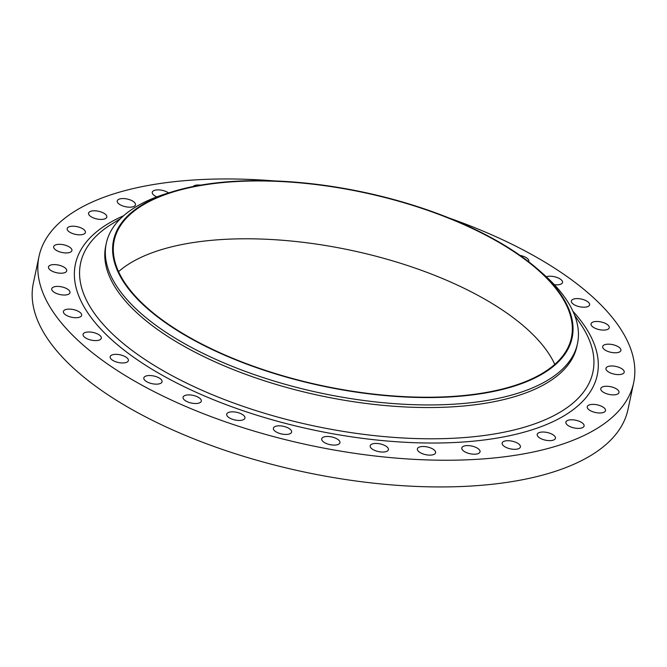<?xml version="1.0" encoding="UTF-8"?>
<svg xmlns="http://www.w3.org/2000/svg" width="667" height="667" viewBox="0 0 667 667"><rect width="100%" height="100%" fill="white"/><g stroke="black" fill="none" stroke-linecap="round" stroke-linejoin="round"><path stroke-width="1" d="M168.551 192.921A9.321 3.935 12 0 0 168.518 192.896A9.321 3.935 12 0 0 158.729 189.887A9.321 3.935 12 0 0 152.268 192.246A9.321 3.935 12 0 0 154.26 195.464A9.321 3.935 12 0 0 156.828 196.865M119.226 204.152A9.321 3.935 12 0 0 129.006 207.17A9.321 3.935 12 0 0 135.468 204.811A9.321 3.935 12 0 0 133.475 201.592A9.321 3.935 12 0 0 123.695 198.574A9.321 3.935 12 0 0 117.234 200.934A9.321 3.935 12 0 0 119.226 204.152M90.57 216.391A9.321 3.935 12 0 0 100.35 219.401A9.321 3.935 12 0 0 106.812 217.042A9.321 3.935 12 0 0 104.819 213.824A9.321 3.935 12 0 0 95.039 210.805A9.321 3.935 12 0 0 88.578 213.165A9.321 3.935 12 0 0 90.57 216.391M69.16 231.799A9.321 3.935 12 0 0 78.948 234.817A9.321 3.935 12 0 0 85.409 232.458A9.321 3.935 12 0 0 83.417 229.231A9.321 3.935 12 0 0 73.637 226.221A9.321 3.935 12 0 0 67.175 228.581A9.321 3.935 12 0 0 69.16 231.799M55.661 249.917A9.321 3.935 12 0 0 65.441 252.935A9.321 3.935 12 0 0 71.903 250.567A9.321 3.935 12 0 0 69.91 247.349A9.321 3.935 12 0 0 60.13 244.339A9.321 3.935 12 0 0 53.668 246.698A9.321 3.935 12 0 0 55.661 249.917M50.467 270.185A9.321 3.935 12 0 0 60.247 273.203A9.321 3.935 12 0 0 66.708 270.844A9.321 3.935 12 0 0 64.724 267.625A9.321 3.935 12 0 0 54.936 264.607A9.321 3.935 12 0 0 48.474 266.967A9.321 3.935 12 0 0 50.467 270.185M53.744 292.004A9.321 3.935 12 0 0 63.523 295.014A9.321 3.935 12 0 0 69.985 292.655A9.321 3.935 12 0 0 68.001 289.436A9.321 3.935 12 0 0 58.212 286.418A9.321 3.935 12 0 0 51.759 288.786A9.321 3.935 12 0 0 53.744 292.004M65.391 314.691A9.321 3.935 12 0 0 75.171 317.709A9.321 3.935 12 0 0 81.632 315.349A9.321 3.935 12 0 0 79.648 312.131A9.321 3.935 12 0 0 69.86 309.113A9.321 3.935 12 0 0 63.407 311.472A9.321 3.935 12 0 0 65.391 314.691M85.059 337.569A9.321 3.935 12 0 0 94.839 340.587A9.321 3.935 12 0 0 101.301 338.227A9.321 3.935 12 0 0 99.308 335.009A9.321 3.935 12 0 0 89.528 331.991A9.321 3.935 12 0 0 83.067 334.35A9.321 3.935 12 0 0 85.059 337.569M112.139 359.947A9.321 3.935 12 0 0 121.919 362.956A9.321 3.935 12 0 0 128.381 360.597A9.321 3.935 12 0 0 126.388 357.379A9.321 3.935 12 0 0 116.608 354.36A9.321 3.935 12 0 0 110.147 356.72A9.321 3.935 12 0 0 112.139 359.947M145.815 381.132A9.321 3.935 12 0 0 155.594 384.142A9.321 3.935 12 0 0 162.056 381.782A9.321 3.935 12 0 0 160.063 378.564A9.321 3.935 12 0 0 150.283 375.546A9.321 3.935 12 0 0 143.822 377.906A9.321 3.935 12 0 0 145.815 381.132M185.067 400.483A9.321 3.935 12 0 0 194.847 403.502A9.321 3.935 12 0 0 201.309 401.142A9.321 3.935 12 0 0 199.316 397.916A9.321 3.935 12 0 0 189.536 394.906A9.321 3.935 12 0 0 183.075 397.265A9.321 3.935 12 0 0 185.067 400.483M228.698 417.417A9.321 3.935 12 0 0 238.478 420.435A9.321 3.935 12 0 0 244.939 418.076A9.321 3.935 12 0 0 242.946 414.857A9.321 3.935 12 0 0 233.167 411.839A9.321 3.935 12 0 0 226.705 414.199A9.321 3.935 12 0 0 228.698 417.417M275.379 431.424A9.321 3.935 12 0 0 285.159 434.434A9.321 3.935 12 0 0 291.621 432.074A9.321 3.935 12 0 0 289.628 428.856A9.321 3.935 12 0 0 279.848 425.838A9.321 3.935 12 0 0 273.387 428.197A9.321 3.935 12 0 0 275.379 431.424M323.695 442.063A9.321 3.935 12 0 0 333.475 445.081A9.321 3.935 12 0 0 339.937 442.721A9.321 3.935 12 0 0 337.952 439.503A9.321 3.935 12 0 0 328.164 436.485A9.321 3.935 12 0 0 321.711 438.844A9.321 3.935 12 0 0 323.695 442.063M372.186 449.024A9.321 3.935 12 0 0 381.966 452.043A9.321 3.935 12 0 0 388.427 449.683A9.321 3.935 12 0 0 386.435 446.465A9.321 3.935 12 0 0 376.655 443.447A9.321 3.935 12 0 0 370.193 445.806A9.321 3.935 12 0 0 372.186 449.024M419.368 452.093A9.321 3.935 12 0 0 429.148 455.111A9.321 3.935 12 0 0 435.609 452.751A9.321 3.935 12 0 0 433.617 449.533A9.321 3.935 12 0 0 423.837 446.515A9.321 3.935 12 0 0 417.375 448.874A9.321 3.935 12 0 0 419.368 452.093M463.807 451.175A9.321 3.935 12 0 0 473.587 454.194A9.321 3.935 12 0 0 480.048 451.834A9.321 3.935 12 0 0 478.056 448.608A9.321 3.935 12 0 0 468.276 445.598A9.321 3.935 12 0 0 461.814 447.957A9.321 3.935 12 0 0 463.807 451.175M504.16 446.298A9.321 3.935 12 0 0 513.94 449.316A9.321 3.935 12 0 0 520.402 446.957A9.321 3.935 12 0 0 518.409 443.73A9.321 3.935 12 0 0 508.629 440.72A9.321 3.935 12 0 0 502.168 443.08A9.321 3.935 12 0 0 504.16 446.298M539.194 437.61A9.321 3.935 12 0 0 548.974 440.629A9.321 3.935 12 0 0 555.436 438.269A9.321 3.935 12 0 0 553.452 435.042A9.321 3.935 12 0 0 543.663 432.033A9.321 3.935 12 0 0 537.21 434.392A9.321 3.935 12 0 0 539.194 437.61M567.85 425.371A9.321 3.935 12 0 0 577.63 428.389A9.321 3.935 12 0 0 584.092 426.03A9.321 3.935 12 0 0 582.108 422.811A9.321 3.935 12 0 0 572.319 419.793A9.321 3.935 12 0 0 565.866 422.153A9.321 3.935 12 0 0 567.85 425.371M589.261 409.963A9.321 3.935 12 0 0 599.041 412.981A9.321 3.935 12 0 0 605.503 410.622A9.321 3.935 12 0 0 603.51 407.404A9.321 3.935 12 0 0 593.73 404.385A9.321 3.935 12 0 0 587.268 406.745A9.321 3.935 12 0 0 589.261 409.963M602.76 391.846A9.321 3.935 12 0 0 612.539 394.864A9.321 3.935 12 0 0 619.001 392.504A9.321 3.935 12 0 0 617.017 389.286A9.321 3.935 12 0 0 607.228 386.268A9.321 3.935 12 0 0 600.775 388.628A9.321 3.935 12 0 0 602.76 391.846M607.954 371.577A9.321 3.935 12 0 0 617.734 374.587A9.321 3.935 12 0 0 624.195 372.228A9.321 3.935 12 0 0 622.203 369.009A9.321 3.935 12 0 0 612.423 365.991A9.321 3.935 12 0 0 605.961 368.351A9.321 3.935 12 0 0 607.954 371.577M604.677 349.758A9.321 3.935 12 0 0 614.457 352.776A9.321 3.935 12 0 0 620.919 350.417A9.321 3.935 12 0 0 618.926 347.199A9.321 3.935 12 0 0 609.146 344.18A9.321 3.935 12 0 0 602.685 346.54A9.321 3.935 12 0 0 604.677 349.758M593.03 327.072A9.321 3.935 12 0 0 602.81 330.082A9.321 3.935 12 0 0 609.271 327.722A9.321 3.935 12 0 0 607.278 324.504A9.321 3.935 12 0 0 597.499 321.486A9.321 3.935 12 0 0 591.037 323.854A9.321 3.935 12 0 0 593.03 327.072M573.37 304.194A9.321 3.935 12 0 0 583.15 307.204A9.321 3.935 12 0 0 589.611 304.844A9.321 3.935 12 0 0 587.619 301.626A9.321 3.935 12 0 0 577.839 298.608A9.321 3.935 12 0 0 571.377 300.967A9.321 3.935 12 0 0 573.37 304.194M528.673 261.756A9.321 3.935 12 0 0 528.848 261.289A9.321 3.935 12 0 0 526.855 258.071A9.321 3.935 12 0 0 520.035 255.394M554.335 284.684A9.321 3.935 12 0 0 562.523 282.475A9.321 3.935 12 0 0 560.538 279.256A9.321 3.935 12 0 0 546.348 276.763M163.573 321.352A234.417 99.066 -168 0 1 173.237 191.496A234.417 99.066 -168 0 1 522.069 256.837A234.417 99.066 -168 0 1 537.435 268.909A234.417 99.066 -168 0 1 476.763 394.339A234.417 99.066 -168 0 1 163.573 321.352M537.435 268.909L541.862 272.745A240.87 101.793 -168 0 1 577.497 343.563A240.87 101.793 -168 0 1 410.522 404.569A240.87 101.793 -168 0 1 157.704 326.63A240.87 101.793 -168 0 1 106.278 243.405A240.87 101.793 -168 0 1 167.642 193.205L173.237 191.496M577.497 343.563L576.938 346.165A240.87 101.793 -168 0 1 409.972 407.17A240.87 101.793 -168 0 1 157.154 329.231A240.87 101.793 -168 0 1 105.728 246.006L106.278 243.405M449.158 218.042A303.952 128.456 -168 0 1 568.759 277.772A303.952 128.456 -168 0 1 633.65 382.791A303.952 128.456 -168 0 1 422.953 459.771A303.952 128.456 -168 0 1 103.919 361.422A303.952 128.456 -168 0 1 39.02 256.403A303.952 128.456 -168 0 1 274.579 180.932M633.65 382.791L627.981 409.488A303.952 128.456 -168 0 1 417.275 486.468A303.952 128.456 -168 0 1 98.241 388.119A303.952 128.456 -168 0 1 33.35 283.091L39.02 256.403M118.559 271.652A233.7 98.766 -168 0 1 509.229 314.766A233.7 98.766 -168 0 1 554.786 364.374M521.519 256.937A233.7 98.766 -168 0 1 571.419 337.685A233.7 98.766 -168 0 1 409.413 396.873A233.7 98.766 -168 0 1 164.115 321.252A233.7 98.766 -168 0 1 114.224 240.504A233.7 98.766 -168 0 1 276.23 181.316A233.7 98.766 -168 0 1 521.519 256.937M200.634 185.134A9.321 3.935 12 0 0 193.046 186.543M120.444 218.676L111.631 224.137A261.881 110.672 12 0 0 136.51 353.66A261.881 110.672 12 0 0 460.497 437.844A261.881 110.672 12 0 0 580.44 323.787L574.612 315.208M572.953 311.306A266.758 112.74 -168 0 1 475.721 440.937A266.758 112.74 -168 0 1 132.358 356.303A266.758 112.74 -168 0 1 123.545 215.783"/></g></svg>
